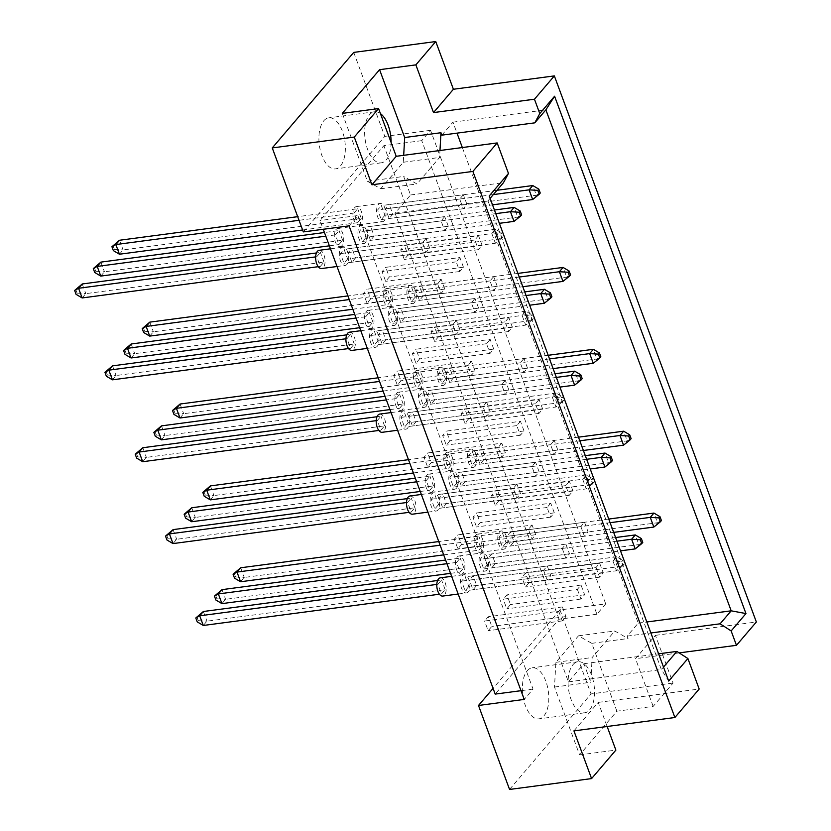 <?xml version="1.0" encoding="UTF-8"?>
<svg xmlns="http://www.w3.org/2000/svg" width="831" height="831" viewBox="0 0 831 831"><rect width="100%" height="100%" fill="white"/><g stroke="black" fill="none" stroke-linecap="round" stroke-linejoin="round"><path stroke-width="0.62" stroke-dasharray="4.16 3.12" d="M527.218 670.762A25.751 12.912 -97.5 0 1 532.193 667.802A25.751 12.912 -97.5 0 1 547.369 686.302A25.751 12.912 -97.5 0 1 543.91 715.896A25.751 12.912 -97.5 0 1 538.945 718.857A25.751 12.912 -97.5 0 1 523.769 700.356A25.751 12.912 -97.5 0 1 527.218 670.762M572.964 664.707A25.751 12.912 -97.5 0 1 577.929 661.746A25.751 12.912 -97.5 0 1 593.116 680.246A25.751 12.912 -97.5 0 1 589.657 709.84A25.751 12.912 -97.5 0 1 584.692 712.801A25.751 12.912 -97.5 0 1 569.505 694.301A25.751 12.912 -97.5 0 1 572.964 664.707M323.778 120.796A25.751 12.912 -97.5 0 1 328.754 117.836A25.751 12.912 -97.5 0 1 343.93 136.336A25.751 12.912 -97.5 0 1 340.481 165.93A25.751 12.912 -97.5 0 1 335.506 168.89A25.751 12.912 -97.5 0 1 320.33 150.39A25.751 12.912 -97.5 0 1 323.778 120.796M391.11 142.485A25.751 12.912 -97.5 0 1 386.218 159.874A25.751 12.912 -97.5 0 1 381.252 162.834A25.751 12.912 -97.5 0 1 366.066 144.334A25.751 12.912 -97.5 0 1 369.525 114.74A25.751 12.912 -97.5 0 1 374.49 111.79A25.751 12.912 -97.5 0 1 380.432 113.618M573.93 730.885L598.227 702.392L607.139 726.481M562.213 548.429L565.797 558.1L569.464 553.789L565.89 544.118L562.213 548.429L488.077 558.235L491.755 553.934L495.328 563.605L491.661 567.905L488.077 558.235M543.567 570.284L547.151 579.955L550.818 575.654L547.245 565.984L543.567 570.284L469.432 580.1L473.109 575.79L476.682 585.46L473.016 589.771L469.432 580.1M580.859 526.563L584.432 536.234L588.109 531.933L584.525 522.263L580.859 526.563L506.723 536.379L510.39 532.079L513.974 541.75L510.307 546.05L506.723 536.379M596.004 567.511L599.577 577.181L603.254 572.871L599.67 563.2L596.004 567.511L521.868 577.316L525.535 573.016L529.118 582.687L525.452 586.987L521.868 577.316M577.358 589.366L580.942 599.037L584.608 594.736L581.035 585.066L577.358 589.366L503.222 599.182L506.9 594.871L510.473 604.542L506.806 608.853L503.222 599.182M558.712 611.221L562.296 620.892L565.963 616.592L562.39 606.921L558.712 611.221L484.577 621.037L488.254 616.737L491.827 626.408L488.161 630.708L484.577 621.037M462.337 147.544L638.25 623.115L627.166 636.11L628.059 638.53L614.763 631.02L592.15 657.518L590.779 682.251L583.923 663.709L568.435 681.867L395.047 213.141L410.535 194.984L403.679 176.452L416.975 183.963L439.589 157.454L439.973 150.504M441.863 135.152L452.947 122.157L457.008 133.147M569.38 481.326L565.714 485.626L569.297 495.297L572.964 490.996L569.38 481.326L495.255 491.131L498.829 500.802L495.162 505.113L491.578 495.442L495.255 491.131M554.235 440.378L550.569 444.678L554.152 454.349L557.819 450.049L554.235 440.378L480.11 450.194L483.684 459.865L480.017 464.165L476.433 454.495L480.11 450.194M539.101 399.441L535.424 403.741L539.007 413.412L542.674 409.112L539.101 399.441L464.965 409.257L468.539 418.928L464.872 423.228L461.288 413.558L464.965 409.257M523.956 358.493L520.279 362.804L523.862 372.475L527.529 368.164L523.956 358.493L449.82 368.31L453.394 377.98L449.727 382.291L446.143 372.61L449.82 368.31M508.811 317.556L505.134 321.857L508.717 331.527L512.384 327.227L508.811 317.556L434.675 327.372L438.249 337.043L434.582 341.344L430.998 331.673L434.675 327.372M493.666 276.619L489.989 280.92L493.572 290.59L497.239 286.29L493.666 276.619L419.53 286.425L423.104 296.106L419.437 300.406L415.853 290.736L419.53 286.425M478.521 235.672L474.844 239.982L478.427 249.653L482.094 245.342L478.521 235.672L404.385 245.488L407.959 255.159L404.292 259.459L400.708 249.788L404.385 245.488M463.376 194.734L459.699 199.035L463.283 208.706L466.949 204.405L463.376 194.734L389.24 204.551L392.814 214.221L389.147 218.522L385.574 208.851L389.24 204.551M532.1 525.036L528.423 529.337L532.006 539.018L535.673 534.707L532.1 525.036L457.964 534.852L461.537 544.523L457.871 548.824L454.287 539.153L457.964 534.852M516.955 484.099L513.278 488.399L516.861 498.07L520.528 493.77L516.955 484.099L442.819 493.915L446.392 503.586L442.726 507.886L439.152 498.216L442.819 493.915M501.81 443.162L498.143 447.462L501.716 457.133L505.383 452.833L501.81 443.162L427.674 452.968L431.247 462.638L427.581 466.949L424.007 457.279L427.674 452.968M486.665 402.214L482.998 406.515L486.571 416.186L490.238 411.885L486.665 402.214L412.529 412.031L416.102 421.701L412.436 426.002L408.862 416.331L412.529 412.031M471.52 361.277L467.853 365.578L471.426 375.248L475.093 370.948L471.52 361.277L397.384 371.093L400.958 380.764L397.291 385.065L393.717 375.394L397.384 371.093M456.375 320.33L452.708 324.641L456.281 334.311L459.948 330L456.375 320.33L382.239 330.146L385.813 339.817L382.146 344.117L378.572 334.446L382.239 330.146M441.23 279.393L437.563 283.693L441.136 293.364L444.803 289.063L441.23 279.393L367.094 289.209L370.668 298.88L367.001 303.18L363.427 293.509L367.094 289.209M426.085 238.455L422.418 242.756L425.991 252.427L429.658 248.126L426.085 238.455L351.949 248.261L355.533 257.932L351.856 262.243L348.282 252.572L351.949 248.261M550.745 503.181L547.068 507.481L550.652 517.152L554.319 512.852L550.745 503.181L476.61 512.997L480.183 522.668L476.516 526.968L472.932 517.298L476.61 512.997M535.6 462.244L531.923 466.544L535.507 476.215L539.174 471.915L535.6 462.244L461.465 472.05L465.038 481.72L461.371 486.031L457.788 476.36L461.465 472.05M520.455 421.296L516.778 425.597L520.362 435.267L524.029 430.967L520.455 421.296L446.32 431.112L449.893 440.783L446.226 445.084L442.643 435.413L446.32 431.112M505.31 380.359L501.633 384.66L505.217 394.33L508.884 390.03L505.31 380.359L431.175 390.175L434.748 399.846L431.081 404.146L427.498 394.476L431.175 390.175M490.165 339.412L486.488 343.722L490.072 353.393L493.739 349.082L490.165 339.412L416.03 349.228L419.603 358.899L415.936 363.199L412.363 353.528L416.03 349.228M475.02 298.474L471.343 302.775L474.927 312.446L478.594 308.145L475.02 298.474L400.885 308.291L404.458 317.961L400.791 322.262L397.218 312.591L400.885 308.291M459.875 257.537L456.209 261.838L459.782 271.508L463.449 267.208L459.875 257.537L385.74 267.343L389.313 277.014L385.646 281.325L382.073 271.654L385.74 267.343M444.73 216.59L441.064 220.901L444.637 230.571L448.304 226.261L444.73 216.59L370.595 226.406L374.168 236.077L370.501 240.377L366.928 230.706L370.595 226.406M616.882 711.191L591.786 643.329L578.48 635.819L555.877 662.328L554.495 687.05L579.602 754.912L616.882 711.191L653.166 706.392L673.058 683.072L655.41 635.351L635.518 658.682L679.166 652.896M653.166 706.392L635.518 658.682M655.41 635.351L756.355 621.993M598.227 702.392L699.183 689.034M353.736 52.405L384.795 136.388L303.325 231.911M579.602 754.912L615.875 750.102M509.559 789.45L591.038 693.927L673.058 683.072M605.716 603.888L596.907 614.223L421.733 140.657L430.541 130.332L605.716 603.888L559.969 609.944L493.074 688.38M559.969 609.944L591.038 693.927M430.541 130.332L384.795 136.388M421.733 140.657L383.87 145.664L320.018 220.537L323.249 229.273M349.062 225.855L357.87 215.53L320.018 220.537M596.907 614.223L559.055 619.23L495.193 694.103M357.87 215.53L533.045 689.086L524.236 699.422M533.045 689.086L521.006 690.686M559.055 619.23L383.87 145.664M638.25 623.115L646.83 621.983M452.947 122.157L545.874 109.848M627.166 636.11L650.891 632.973M591.786 643.329L628.059 638.53M583.923 663.709L658.609 653.82M554.495 687.05L590.779 682.251M568.435 681.867L661.372 669.568L663.502 667.064M395.047 213.141L487.984 200.842L661.372 669.568L668.685 681.067M410.535 194.984L503.472 182.685M490.113 198.339L487.984 200.842L489.241 195.96M342.299 113.39L367.395 181.251L403.679 176.452M367.395 181.251L380.702 188.762L403.305 162.253L403.689 155.314M403.305 162.253L439.589 157.454M380.702 188.762L416.975 183.963M555.877 662.328L592.15 657.518M578.48 635.819L614.763 631.02M562.39 606.921L488.254 616.737M562.296 620.892L488.161 630.708M565.963 616.592L491.827 626.408M581.035 585.066L506.9 594.871M580.942 599.037L506.806 608.853M584.608 594.736L510.473 604.542M599.67 563.2L525.535 573.016M599.577 577.181L525.452 586.987M603.254 572.871L529.118 582.687M584.525 522.263L510.39 532.079M588.109 531.933L513.974 541.75M584.432 536.234L510.307 546.05M572.964 490.996L498.829 500.802M569.297 495.297L495.162 505.113M565.714 485.626L491.578 495.442M557.819 450.049L483.684 459.865M554.152 454.349L480.017 464.165M550.569 444.678L476.433 454.495M542.674 409.112L468.539 418.928M539.007 413.412L464.872 423.228M535.424 403.741L461.288 413.558M527.529 368.164L453.394 377.98M523.862 372.475L449.727 382.291M520.279 362.804L446.143 372.61M512.384 327.227L438.249 337.043M508.717 331.527L434.582 341.344M505.134 321.857L430.998 331.673M497.239 286.29L423.104 296.106M493.572 290.59L419.437 300.406M489.989 280.92L415.853 290.736M482.094 245.342L407.959 255.159M478.427 249.653L404.292 259.459M474.844 239.982L400.708 249.788M466.949 204.405L392.814 214.221M463.283 208.706L389.147 218.522M459.699 199.035L385.574 208.851M547.245 565.984L473.109 575.79M550.818 575.654L476.682 585.46M547.151 579.955L473.016 589.771M535.673 534.707L461.537 544.523M532.006 539.018L457.871 548.824M528.423 529.337L454.287 539.153M520.528 493.77L446.392 503.586M516.861 498.07L442.726 507.886M513.278 488.399L439.152 498.216M505.383 452.833L431.247 462.638M501.716 457.133L427.581 466.949M498.143 447.462L424.007 457.279M490.238 411.885L416.102 421.701M486.571 416.186L412.436 426.002M482.998 406.515L408.862 416.331M475.093 370.948L400.958 380.764M471.426 375.248L397.291 385.065M467.853 365.578L393.717 375.394M459.948 330L385.813 339.817M456.281 334.311L382.146 344.117M452.708 324.641L378.572 334.446M444.803 289.063L370.668 298.88M441.136 293.364L367.001 303.18M437.563 283.693L363.427 293.509M429.658 248.126L355.533 257.932M425.991 252.427L351.856 262.243M422.418 242.756L348.282 252.572M565.89 544.118L491.755 553.934M569.464 553.789L495.328 563.605M565.797 558.1L491.661 567.905M554.319 512.852L480.183 522.668M550.652 517.152L476.516 526.968M547.068 507.481L472.932 517.298M539.174 471.915L465.038 481.72M535.507 476.215L461.371 486.031M531.923 466.544L457.788 476.36M524.029 430.967L449.893 440.783M520.362 435.267L446.226 445.084M516.778 425.597L442.643 435.413M508.884 390.03L434.748 399.846M505.217 394.33L431.081 404.146M501.633 384.66L427.498 394.476M493.739 349.082L419.603 358.899M490.072 353.393L415.936 363.199M486.488 343.722L412.363 353.528M478.594 308.145L404.458 317.961M474.927 312.446L400.791 322.262M471.343 302.775L397.218 312.591M463.449 267.208L389.313 277.014M459.782 271.508L385.646 281.325M456.209 261.838L382.073 271.654M448.304 226.261L374.168 236.077M444.637 230.571L370.501 240.377M441.064 220.901L366.928 230.706M440.305 577.846A9.193 4.612 -97.5 0 1 445.728 584.442A9.193 4.612 -97.5 0 1 444.492 595.017A9.193 4.612 -97.5 0 1 442.726 596.076M468.154 591.88A9.193 4.612 -97.5 0 1 466.378 592.939A9.193 4.612 -97.5 0 1 460.956 586.333A9.193 4.612 -97.5 0 1 462.192 575.769A9.193 4.612 -97.5 0 1 463.968 574.709A9.193 4.612 -97.5 0 1 469.39 581.316A9.193 4.612 -97.5 0 1 468.154 591.88M203.294 625.473L206.961 621.173L445.136 589.636L441.469 593.947L437.885 584.276L436.805 584.422M437.885 584.276L441.562 579.965L437.594 580.495M196.822 616.789L198.256 620.653L197.227 621.858M439.412 594.217L441.469 593.947M445.136 589.636L441.562 579.965M198.256 620.653L206.961 621.173L203.387 611.502M468.798 586.509L465.131 590.81L461.548 581.139L465.225 576.839L468.798 586.509L620.217 566.462L616.55 570.762L612.977 561.091L621.681 561.611L623.105 565.485L624.133 564.28L622.71 560.406L621.681 561.611M461.548 581.139L612.977 561.091L616.644 556.791L622.71 560.406M623.105 565.485L616.55 570.762L465.131 590.81M624.133 564.28L620.217 566.462L616.644 556.791L465.225 576.839M463.137 573.161A9.193 4.612 -97.5 0 1 461.361 574.211A9.193 4.612 -97.5 0 1 455.939 567.604A9.193 4.612 -97.5 0 1 457.175 557.04A9.193 4.612 -97.5 0 1 458.951 555.981A9.193 4.612 -97.5 0 1 464.373 562.587A9.193 4.612 -97.5 0 1 463.137 573.161M486.8 570.024A9.193 4.612 -97.5 0 1 485.024 571.084A9.193 4.612 -97.5 0 1 479.601 564.478A9.193 4.612 -97.5 0 1 480.837 553.903A9.193 4.612 -97.5 0 1 482.614 552.854A9.193 4.612 -97.5 0 1 488.036 559.46A9.193 4.612 -97.5 0 1 486.8 570.024M221.929 603.618L225.606 599.317L463.781 567.781L460.114 572.081L456.531 562.41L446.943 563.688M456.531 562.41L460.208 558.11L445.603 560.042M215.468 594.923L216.901 598.798L215.873 600.003M450.527 573.359L460.114 572.081M463.781 567.781L460.208 558.11M216.901 598.798L225.606 599.317L222.022 589.646M487.444 564.654L483.767 568.955L480.193 559.284L483.86 554.983L487.444 564.654L638.862 544.606L635.196 548.907M642.779 542.414L638.862 544.606L635.289 534.935M483.767 568.955L620.518 550.849M616.934 541.178L480.193 559.284M615.594 537.543L483.86 554.983M481.783 551.296A9.193 4.612 -97.5 0 1 480.006 552.355A9.193 4.612 -97.5 0 1 474.584 545.749A9.193 4.612 -97.5 0 1 475.82 535.185A9.193 4.612 -97.5 0 1 477.596 534.125A9.193 4.612 -97.5 0 1 483.019 540.732A9.193 4.612 -97.5 0 1 481.783 551.296M505.445 548.169A9.193 4.612 -97.5 0 1 503.669 549.218A9.193 4.612 -97.5 0 1 498.247 542.622A9.193 4.612 -97.5 0 1 499.483 532.048A9.193 4.612 -97.5 0 1 501.259 530.988A9.193 4.612 -97.5 0 1 506.681 537.595A9.193 4.612 -97.5 0 1 505.445 548.169M240.575 581.752L244.252 577.452L482.427 545.925L478.76 550.226L475.176 540.555L440.108 545.198M475.176 540.555L478.843 536.255L438.768 541.563M234.113 573.068L235.547 576.932L234.519 578.137M443.692 554.869L478.76 550.226M482.427 545.925L478.843 536.255M235.547 576.932L244.252 577.452L240.668 567.781M506.089 542.788L502.412 547.099L498.839 537.418L502.506 533.118L506.089 542.788L657.508 522.741L653.841 527.051M661.424 520.559L657.508 522.741L653.935 513.07M502.412 547.099L613.673 532.37M610.099 522.699L498.839 537.418M608.749 519.053L502.506 533.118M410.015 495.962A9.193 4.612 -97.5 0 1 415.438 502.568A9.193 4.612 -97.5 0 1 414.202 513.132A9.193 4.612 -97.5 0 1 412.436 514.192M437.864 510.005A9.193 4.612 -97.5 0 1 436.088 511.055A9.193 4.612 -97.5 0 1 430.666 504.448A9.193 4.612 -97.5 0 1 431.902 493.884A9.193 4.612 -97.5 0 1 433.678 492.825A9.193 4.612 -97.5 0 1 439.1 499.431A9.193 4.612 -97.5 0 1 437.864 510.005M173.004 543.588L176.671 539.288L414.846 507.762L411.179 512.062L407.606 502.391L406.515 502.537M407.606 502.391L411.272 498.091L407.304 498.61M166.532 534.904L167.966 538.768L166.938 539.973M409.122 512.332L411.179 512.062M414.846 507.762L411.272 498.091M167.966 538.768L176.671 539.288L173.097 529.617M438.508 504.625L434.842 508.925L431.258 499.254L434.935 494.954L438.508 504.625L589.937 484.577L586.26 488.888L582.687 479.217L591.392 479.726L592.825 483.6L593.843 482.396L592.42 478.521L591.392 479.726M431.258 499.254L582.687 479.217L586.354 474.906L592.42 478.521M592.825 483.6L586.26 488.888L434.842 508.925M593.843 482.396L589.937 484.577L586.354 474.906L434.935 494.954M379.725 414.077A9.193 4.612 -97.5 0 1 385.148 420.683A9.193 4.612 -97.5 0 1 383.912 431.247A9.193 4.612 -97.5 0 1 382.146 432.307M407.574 428.121A9.193 4.612 -97.5 0 1 405.798 429.18A9.193 4.612 -97.5 0 1 400.376 422.574A9.193 4.612 -97.5 0 1 401.612 411.999A9.193 4.612 -97.5 0 1 403.388 410.94A9.193 4.612 -97.5 0 1 408.81 417.546A9.193 4.612 -97.5 0 1 407.574 428.121M142.714 461.714L146.381 457.403L384.556 425.877L380.889 430.178L377.316 420.507L376.225 420.652M377.316 420.507L380.982 416.206L377.014 416.736M136.242 453.02L137.676 456.894L136.648 458.099M378.832 430.448L380.889 430.178M384.556 425.877L380.982 416.206M137.676 456.894L146.381 457.403L142.807 447.732M408.218 422.74L404.552 427.051L400.968 417.38L404.645 413.069L408.218 422.74L559.647 402.703L555.97 407.003L552.397 397.332L561.102 397.852L562.535 401.716L563.563 400.511L562.13 396.647L561.102 397.852M400.968 417.38L552.397 397.332L556.064 393.032L562.13 396.647M562.535 401.716L555.97 407.003L404.552 427.051M563.563 400.511L559.647 402.703L556.064 393.032L404.645 413.069M349.435 332.192A9.193 4.612 -97.5 0 1 354.858 338.799A9.193 4.612 -97.5 0 1 353.632 349.373A9.193 4.612 -97.5 0 1 351.856 350.422M377.284 346.236A9.193 4.612 -97.5 0 1 375.508 347.296A9.193 4.612 -97.5 0 1 370.096 340.689A9.193 4.612 -97.5 0 1 371.322 330.115A9.193 4.612 -97.5 0 1 373.098 329.066A9.193 4.612 -97.5 0 1 378.521 335.672A9.193 4.612 -97.5 0 1 377.284 346.236M112.424 379.829L116.091 375.529L354.266 343.992L350.599 348.303L347.026 338.622L345.935 338.768M347.026 338.622L350.692 334.322L346.724 334.851M105.963 371.135L107.386 375.01L106.358 376.214M348.542 348.573L350.599 348.303M354.266 343.992L350.692 334.322M107.386 375.01L116.091 375.529L112.517 365.858M377.928 340.866L374.262 345.166L370.678 335.495L374.355 331.195L377.928 340.866L529.357 320.818L525.68 325.118L522.107 315.448L530.812 315.967L532.245 319.831L533.273 318.626L531.84 314.762L530.812 315.967M370.678 335.495L522.107 315.448L525.774 311.147L531.84 314.762M532.245 319.831L525.68 325.118L374.262 345.166M533.273 318.626L529.357 320.818L525.774 311.147L374.355 331.195M319.146 250.318A9.193 4.612 -97.5 0 1 324.568 256.914A9.193 4.612 -97.5 0 1 323.342 267.489A9.193 4.612 -97.5 0 1 321.566 268.548M346.994 264.351A9.193 4.612 -97.5 0 1 345.229 265.411A9.193 4.612 -97.5 0 1 339.806 258.805A9.193 4.612 -97.5 0 1 341.032 248.24A9.193 4.612 -97.5 0 1 342.808 247.181A9.193 4.612 -97.5 0 1 348.231 253.787A9.193 4.612 -97.5 0 1 346.994 264.351M82.134 297.945L85.801 293.644L323.986 262.118L320.309 266.419L316.736 256.748L315.645 256.893M316.736 256.748L320.402 252.437L316.434 252.967M75.673 289.261L77.096 293.125L76.068 294.33M318.252 266.689L320.309 266.419M323.986 262.118L320.402 252.437M77.096 293.125L85.801 293.644L82.227 283.973M347.638 258.981L343.972 263.282L340.398 253.611L344.065 249.31L347.638 258.981L499.067 238.933L495.39 243.234L491.817 233.563L500.522 234.082L501.955 237.957L502.984 236.752L501.55 232.877L500.522 234.082M340.398 253.611L491.817 233.563L495.484 229.263L501.55 232.877M501.955 237.957L495.39 243.234L343.972 263.282M502.984 236.752L499.067 238.933L495.484 229.263L344.065 249.31M432.847 491.277A9.193 4.612 -97.5 0 1 431.071 492.336A9.193 4.612 -97.5 0 1 425.649 485.73A9.193 4.612 -97.5 0 1 426.885 475.155A9.193 4.612 -97.5 0 1 428.661 474.096A9.193 4.612 -97.5 0 1 434.083 480.702A9.193 4.612 -97.5 0 1 432.847 491.277M456.51 488.14A9.193 4.612 -97.5 0 1 454.734 489.199A9.193 4.612 -97.5 0 1 449.311 482.593A9.193 4.612 -97.5 0 1 450.547 472.029A9.193 4.612 -97.5 0 1 452.324 470.969A9.193 4.612 -97.5 0 1 457.746 477.576A9.193 4.612 -97.5 0 1 456.51 488.14M191.649 521.733L195.316 517.433L433.491 485.896L429.824 490.207L426.241 480.536L416.663 481.803M426.241 480.536L429.918 476.225L415.313 478.157M185.178 513.049L186.611 516.913L185.583 518.118M420.237 491.474L429.824 490.207M433.491 485.896L429.918 476.225M186.611 516.913L195.316 517.433L191.732 507.762M457.154 482.769L453.487 487.07L449.903 477.399L453.57 473.099L457.154 482.769L608.572 462.722L604.906 467.022M612.489 460.53L608.572 462.722L604.999 453.051M453.487 487.07L590.228 468.964M586.644 459.294L449.903 477.399M585.304 455.658L453.57 473.099M402.557 409.392A9.193 4.612 -97.5 0 1 400.791 410.452A9.193 4.612 -97.5 0 1 395.369 403.845A9.193 4.612 -97.5 0 1 396.595 393.271A9.193 4.612 -97.5 0 1 398.371 392.222A9.193 4.612 -97.5 0 1 403.793 398.828A9.193 4.612 -97.5 0 1 402.557 409.392M426.22 406.266A9.193 4.612 -97.5 0 1 424.444 407.315A9.193 4.612 -97.5 0 1 419.021 400.708A9.193 4.612 -97.5 0 1 420.257 390.144A9.193 4.612 -97.5 0 1 422.034 389.085A9.193 4.612 -97.5 0 1 427.456 395.691A9.193 4.612 -97.5 0 1 426.22 406.266M161.359 439.848L165.026 435.548L403.201 404.022L399.534 408.322L395.951 398.651L386.373 399.919M395.951 398.651L399.628 394.351L385.023 396.283M154.888 431.164L156.321 435.029L155.293 436.233M389.947 409.59L399.534 408.322M403.201 404.022L399.628 394.351M156.321 435.029L165.026 435.548L161.453 425.877M426.864 400.885L423.197 405.185L419.613 395.514L423.291 391.214L426.864 400.885L578.283 380.837L574.616 385.148M582.199 378.656L578.283 380.837L574.709 371.166M423.197 405.185L559.938 387.09M556.355 377.419L419.613 395.514M555.015 373.773L423.291 391.214M372.267 327.507A9.193 4.612 -97.5 0 1 370.501 328.567A9.193 4.612 -97.5 0 1 365.079 321.961A9.193 4.612 -97.5 0 1 366.305 311.396A9.193 4.612 -97.5 0 1 368.081 310.337A9.193 4.612 -97.5 0 1 373.503 316.943A9.193 4.612 -97.5 0 1 372.267 327.507M395.93 324.381A9.193 4.612 -97.5 0 1 394.154 325.44A9.193 4.612 -97.5 0 1 388.731 318.834A9.193 4.612 -97.5 0 1 389.968 308.259A9.193 4.612 -97.5 0 1 391.744 307.2A9.193 4.612 -97.5 0 1 397.166 313.806A9.193 4.612 -97.5 0 1 395.93 324.381M131.069 357.974L134.736 353.663L372.911 322.137L369.244 326.438L365.671 316.767L356.084 318.034M365.671 316.767L369.338 312.466L354.733 314.398M124.598 349.28L126.032 353.154L125.003 354.359M359.657 327.705L369.244 326.438M372.911 322.137L369.338 312.466M126.032 353.154L134.736 353.663L131.163 343.992M396.574 319L392.907 323.311L389.324 313.64L393.001 309.329L396.574 319L548.003 298.963L544.326 303.263M551.909 296.771L548.003 298.963L544.419 289.292M392.907 323.311L529.648 305.206M526.065 295.535L389.324 313.64M524.725 291.899L393.001 309.329M341.988 245.633A9.193 4.612 -97.5 0 1 340.211 246.682A9.193 4.612 -97.5 0 1 334.789 240.076A9.193 4.612 -97.5 0 1 336.025 229.512A9.193 4.612 -97.5 0 1 337.791 228.452A9.193 4.612 -97.5 0 1 343.213 235.059A9.193 4.612 -97.5 0 1 341.988 245.633M365.64 242.496A9.193 4.612 -97.5 0 1 363.864 243.556A9.193 4.612 -97.5 0 1 358.441 236.949A9.193 4.612 -97.5 0 1 359.678 226.375A9.193 4.612 -97.5 0 1 361.454 225.326A9.193 4.612 -97.5 0 1 366.876 231.932A9.193 4.612 -97.5 0 1 365.64 242.496M100.78 276.089L104.446 271.789L342.621 240.252L338.955 244.553L335.381 234.882L325.794 236.16M335.381 234.882L339.048 230.582L324.443 232.514M94.308 267.395L95.742 271.27L94.713 272.475M329.367 245.831L338.955 244.553M342.621 240.252L339.048 230.582M95.742 271.27L104.446 271.789L100.873 262.118M366.284 237.126L362.617 241.426L359.034 231.756L362.711 227.455L366.284 237.126L517.713 217.078L514.036 221.378M521.629 214.886L517.713 217.078L514.129 207.407M362.617 241.426L499.358 223.321M495.775 213.65L359.034 231.756M494.435 210.014L362.711 227.455M451.493 469.422A9.193 4.612 -97.5 0 1 449.716 470.471A9.193 4.612 -97.5 0 1 444.294 463.864A9.193 4.612 -97.5 0 1 445.53 453.3A9.193 4.612 -97.5 0 1 447.307 452.241A9.193 4.612 -97.5 0 1 452.729 458.847A9.193 4.612 -97.5 0 1 451.493 469.422M475.155 466.284A9.193 4.612 -97.5 0 1 473.379 467.344A9.193 4.612 -97.5 0 1 467.957 460.738A9.193 4.612 -97.5 0 1 469.193 450.163A9.193 4.612 -97.5 0 1 470.969 449.114A9.193 4.612 -97.5 0 1 476.392 455.71A9.193 4.612 -97.5 0 1 475.155 466.284M210.285 499.878L213.962 495.567L452.137 464.041L448.47 468.341L444.886 458.67L409.818 463.314M444.886 458.67L448.563 454.37L408.478 459.678M203.824 491.183L205.257 495.058L204.229 496.263M413.402 472.984L448.47 468.341M452.137 464.041L448.563 454.37M205.257 495.058L213.962 495.567L210.378 485.896M475.799 460.914L472.122 465.215L468.549 455.544L472.216 451.233L475.799 460.914L627.218 440.866L623.551 445.167M631.134 438.675L627.218 440.866L623.645 431.196M472.122 465.215L583.383 450.485M579.809 440.814L468.549 455.544M578.459 437.168L472.216 451.233M421.203 387.537A9.193 4.612 -97.5 0 1 419.426 388.586A9.193 4.612 -97.5 0 1 414.004 381.99A9.193 4.612 -97.5 0 1 415.24 371.415A9.193 4.612 -97.5 0 1 417.017 370.356A9.193 4.612 -97.5 0 1 422.439 376.962A9.193 4.612 -97.5 0 1 421.203 387.537M444.865 384.4A9.193 4.612 -97.5 0 1 443.089 385.459A9.193 4.612 -97.5 0 1 437.667 378.853A9.193 4.612 -97.5 0 1 438.903 368.289A9.193 4.612 -97.5 0 1 440.679 367.229A9.193 4.612 -97.5 0 1 446.102 373.836A9.193 4.612 -97.5 0 1 444.865 384.4M179.995 417.993L183.672 413.693L421.847 382.156L418.18 386.467L414.596 376.796L379.528 381.429M414.596 376.796L418.273 372.485L378.188 377.793M173.534 409.309L174.967 413.173L173.939 414.378M383.112 391.1L418.18 386.467M421.847 382.156L418.273 372.485M174.967 413.173L183.672 413.693L180.088 404.022M445.509 379.029L441.832 383.33L438.259 373.659L441.926 369.359L445.509 379.029L596.928 358.982L593.261 363.282M600.844 356.79L596.928 358.982L593.355 349.311M441.832 383.33L553.093 368.6M549.52 358.93L438.259 373.659M548.169 355.294L441.926 369.359M390.913 305.652A9.193 4.612 -97.5 0 1 389.137 306.712A9.193 4.612 -97.5 0 1 383.714 300.105A9.193 4.612 -97.5 0 1 384.95 289.531A9.193 4.612 -97.5 0 1 386.727 288.482A9.193 4.612 -97.5 0 1 392.149 295.078A9.193 4.612 -97.5 0 1 390.913 305.652M414.576 302.515A9.193 4.612 -97.5 0 1 412.799 303.575A9.193 4.612 -97.5 0 1 407.377 296.968A9.193 4.612 -97.5 0 1 408.613 286.404A9.193 4.612 -97.5 0 1 410.389 285.345A9.193 4.612 -97.5 0 1 415.812 291.951A9.193 4.612 -97.5 0 1 414.576 302.515M149.715 336.108L153.382 331.808L391.557 300.282L387.89 304.582L384.306 294.912L349.238 299.555M384.306 294.912L387.984 290.611L347.898 295.909M143.244 327.424L144.677 331.289L143.649 332.493M352.822 309.225L387.89 304.582M391.557 300.282L387.984 290.611M144.677 331.289L153.382 331.808L149.798 322.137M415.22 297.145L411.553 301.445L407.969 291.774L411.636 287.474L415.22 297.145L566.638 277.097L562.971 281.397M570.554 274.916L566.638 277.097L563.065 267.426M411.553 301.445L522.813 286.716M519.23 277.045L407.969 291.774M517.89 273.409L411.636 287.474M360.623 223.768A9.193 4.612 -97.5 0 1 358.857 224.827A9.193 4.612 -97.5 0 1 353.435 218.221A9.193 4.612 -97.5 0 1 354.66 207.657A9.193 4.612 -97.5 0 1 356.437 206.597A9.193 4.612 -97.5 0 1 361.859 213.203A9.193 4.612 -97.5 0 1 360.623 223.768M384.286 220.641A9.193 4.612 -97.5 0 1 382.509 221.69A9.193 4.612 -97.5 0 1 377.087 215.094A9.193 4.612 -97.5 0 1 378.323 204.519A9.193 4.612 -97.5 0 1 380.099 203.46A9.193 4.612 -97.5 0 1 385.522 210.066A9.193 4.612 -97.5 0 1 384.286 220.641M119.425 254.224L123.092 249.923L361.267 218.397L357.6 222.698L354.027 213.027L299.025 220.308M354.027 213.027L357.694 208.726L297.685 216.673M112.954 245.54L114.387 249.404L113.359 250.609M302.609 229.979L357.6 222.698M361.267 218.397L357.694 208.726M114.387 249.404L123.092 249.923L119.519 240.252M384.93 215.26L381.263 219.571L377.679 209.89L381.356 205.589L384.93 215.26L536.359 195.212L532.681 199.523M540.264 193.031L536.359 195.212L532.775 185.542M381.263 219.571L492.523 204.841M493.313 194.589L377.679 209.89M496.99 190.289L381.356 205.589M577.929 661.746L532.193 667.802M374.49 111.79L328.754 117.836M381.252 162.834L335.506 168.89M584.692 712.801L538.945 718.857M458.172 594.03L466.378 592.939M451.628 576.34L463.968 574.709M461.361 574.211L485.024 571.084M458.951 555.981L482.614 552.854M480.006 552.355L503.669 549.218M477.596 534.125L501.259 530.988M427.882 512.145L436.088 511.055M421.338 494.455L433.678 492.825M397.592 430.261L405.798 429.18M391.048 412.581L403.388 410.94M367.302 348.386L375.508 347.296M360.768 330.696L373.098 329.066M337.012 266.502L345.229 265.411M330.478 248.812L342.808 247.181M431.071 492.336L454.734 489.199M428.661 474.096L452.324 470.969M400.791 410.452L424.444 407.315M398.371 392.222L422.034 389.085M370.501 328.567L394.154 325.44M368.081 310.337L391.744 307.2M340.211 246.682L363.864 243.556M337.791 228.452L361.454 225.326M449.716 470.471L473.379 467.344M447.307 452.241L470.969 449.114M419.426 388.586L443.089 385.459M417.017 370.356L440.679 367.229M389.137 306.712L412.799 303.575M386.727 288.482L410.389 285.345M358.857 224.827L382.509 221.69M356.437 206.597L380.099 203.46"/><path stroke-width="1.25" d="M380.432 113.618A25.751 12.912 -97.5 0 1 391.11 142.485M658.609 653.82L676.86 651.411L687.902 658.536L699.183 689.034L674.886 717.517L573.93 730.885L591.579 778.595L615.875 750.102L607.139 726.481M457.008 133.147L462.337 147.544M439.973 150.504L440.96 132.731L441.863 135.152L534.79 122.843L539.776 113.598L554.589 96.23L745.958 613.569L731.145 630.937L736.463 645.313L756.355 621.993L554.35 75.901L534.458 99.221L539.776 113.598M435.756 41.55L415.864 64.87L433.512 112.58L453.404 89.26L435.756 41.55L353.736 52.405L272.256 147.928L303.325 231.911L349.062 225.855L524.236 699.422L478.5 705.477L509.559 789.45L591.579 778.595M687.902 658.536L668.685 681.067L489.241 195.96L508.458 173.43L497.177 142.932L472.881 171.425L674.886 717.517M403.689 155.314L404.687 137.531L379.58 69.679L342.299 113.39L378.572 108.591L354.276 137.073L371.924 184.783L396.221 156.301L497.177 142.932M371.924 184.783L472.881 171.425M433.512 112.58L534.458 99.221M453.404 89.26L554.35 75.901M679.166 652.896L736.463 645.313M379.58 69.679L415.864 64.87M354.276 137.073L272.256 147.928M493.074 688.38L478.5 705.477M378.572 108.591L396.221 156.301M521.006 690.686L495.193 694.103L323.249 229.273M646.83 621.983L731.187 610.816L545.874 109.848L534.79 122.843M650.891 632.973L720.103 623.811L731.187 610.816L745.958 613.569M731.145 630.937L720.103 623.811M663.502 667.064L676.86 651.411M508.458 173.43L503.472 182.685L490.113 198.339M404.687 137.531L440.96 132.731M554.589 96.23L545.874 109.848M458.172 594.03L442.726 596.076A9.193 4.612 -97.5 0 1 437.303 589.47A9.193 4.612 -97.5 0 1 438.529 578.895A9.193 4.612 -97.5 0 1 440.305 577.846L451.628 576.34M436.805 584.422L199.71 615.802L203.294 625.473L439.412 594.217M437.594 580.495L203.387 611.502L199.71 615.802L195.794 617.994L203.387 611.502M203.294 625.473L197.227 621.858L195.794 617.994M446.943 563.688L218.356 593.947L221.929 603.618L450.527 573.359M445.603 560.042L222.022 589.646L218.356 593.947L214.44 596.128L222.022 589.646M221.929 603.618L215.873 600.003L214.44 596.128M641.75 543.619L642.779 542.414L641.345 538.55L640.327 539.755L641.75 543.619L635.196 548.907L631.622 539.236L640.327 539.755M616.934 541.178L631.622 539.236L635.289 534.935L641.345 538.55M620.518 550.849L635.196 548.907M635.289 534.935L615.594 537.543M440.108 545.198L237.001 572.081L240.575 581.752L443.692 554.869M438.768 541.563L240.668 567.781L237.001 572.081L233.085 574.273L240.668 567.781M240.575 581.752L234.519 578.137L233.085 574.273M660.396 521.764L661.424 520.559L659.991 516.685L658.962 517.89L660.396 521.764L653.841 527.051L650.258 517.381L658.962 517.89M610.099 522.699L650.258 517.381L653.935 513.07L659.991 516.685M613.673 532.37L653.841 527.051M653.935 513.07L608.749 519.053M427.882 512.145L412.436 514.192A9.193 4.612 -97.5 0 1 407.013 507.585A9.193 4.612 -97.5 0 1 408.239 497.011A9.193 4.612 -97.5 0 1 410.015 495.962L421.338 494.455M406.515 502.537L169.42 533.918L173.004 543.588L409.122 512.332M407.304 498.61L173.097 529.617L169.42 533.918L165.504 536.109L173.097 529.617M173.004 543.588L166.938 539.973L165.504 536.109M397.592 430.261L382.146 432.307A9.193 4.612 -97.5 0 1 376.723 425.701A9.193 4.612 -97.5 0 1 377.949 415.136A9.193 4.612 -97.5 0 1 379.725 414.077L391.048 412.581M376.225 420.652L139.13 452.043L142.714 461.714L378.832 430.448M377.014 416.736L142.807 447.732L139.13 452.043L135.214 454.225L142.807 447.732M142.714 461.714L136.648 458.099L135.214 454.225M367.302 348.386L351.856 350.422A9.193 4.612 -97.5 0 1 346.434 343.826A9.193 4.612 -97.5 0 1 347.67 333.252A9.193 4.612 -97.5 0 1 349.435 332.192L360.768 330.696M345.935 338.768L108.84 370.159L112.424 379.829L348.542 348.573M346.724 334.851L112.517 365.858L108.84 370.159L104.935 372.34L112.517 365.858M112.424 379.829L106.358 376.214L104.935 372.34M337.012 266.502L321.566 268.548A9.193 4.612 -97.5 0 1 316.144 261.942A9.193 4.612 -97.5 0 1 317.38 251.367A9.193 4.612 -97.5 0 1 319.146 250.318L330.478 248.812M315.645 256.893L78.561 288.274L82.134 297.945L318.252 266.689M316.434 252.967L82.227 283.973L78.561 288.274L74.645 290.466L82.227 283.973M82.134 297.945L76.068 294.33L74.645 290.466M416.663 481.803L188.066 512.062L191.649 521.733L420.237 491.474M415.313 478.157L191.732 507.762L188.066 512.062L184.15 514.254L191.732 507.762M191.649 521.733L185.583 518.118L184.15 514.254M611.46 461.735L612.489 460.53L611.065 456.666L610.037 457.871L611.46 461.735L604.906 467.022L601.332 457.351L610.037 457.871M586.644 459.294L601.332 457.351L604.999 453.051L611.065 456.666M590.228 468.964L604.906 467.022M604.999 453.051L585.304 455.658M386.373 399.919L157.776 430.178L161.359 439.848L389.947 409.59M385.023 396.283L161.453 425.877L157.776 430.178L153.86 432.369L161.453 425.877M161.359 439.848L155.293 436.233L153.86 432.369M581.17 379.86L582.199 378.656L580.776 374.781L579.747 375.986L581.17 379.86L574.616 385.148L571.042 375.477L579.747 375.986M556.355 377.419L571.042 375.477L574.709 371.166L580.776 374.781M559.938 387.09L574.616 385.148M574.709 371.166L555.015 373.773M356.084 318.034L127.486 348.303L131.069 357.974L359.657 327.705M354.733 314.398L131.163 343.992L127.486 348.303L123.57 350.485L131.163 343.992M131.069 357.974L125.003 354.359L123.57 350.485M550.891 297.976L551.909 296.771L550.486 292.907L549.457 294.112L550.891 297.976L544.326 303.263L540.752 293.592L549.457 294.112M526.065 295.535L540.752 293.592L544.419 289.292L550.486 292.907M529.648 305.206L544.326 303.263M544.419 289.292L524.725 291.899M325.794 236.16L97.196 266.419L100.78 276.089L329.367 245.831M324.443 232.514L100.873 262.118L97.196 266.419L93.29 268.6L100.873 262.118M100.78 276.089L94.713 272.475L93.29 268.6M520.601 216.091L521.629 214.886L520.196 211.022L519.167 212.227L520.601 216.091L514.036 221.378L510.463 211.708L519.167 212.227M495.775 213.65L510.463 211.708L514.129 207.407L520.196 211.022M499.358 223.321L514.036 221.378M514.129 207.407L494.435 210.014M409.818 463.314L206.711 490.207L210.285 499.878L413.402 472.984M408.478 459.678L210.378 485.896L206.711 490.207L202.795 492.388L210.378 485.896M210.285 499.878L204.229 496.263L202.795 492.388M630.106 439.879L631.134 438.675L629.701 434.81L628.672 436.015L630.106 439.879L623.551 445.167L619.978 435.496L628.672 436.015M579.809 440.814L619.978 435.496L623.645 431.196L629.701 434.81M583.383 450.485L623.551 445.167M623.645 431.196L578.459 437.168M379.528 381.429L176.421 408.322L179.995 417.993L383.112 391.1M378.188 377.793L180.088 404.022L176.421 408.322L172.505 410.514L180.088 404.022M179.995 417.993L173.939 414.378L172.505 410.514M599.816 357.995L600.844 356.79L599.411 352.926L598.393 354.131L599.816 357.995L593.261 363.282L589.688 353.611L598.393 354.131M549.52 358.93L589.688 353.611L593.355 349.311L599.411 352.926M553.093 368.6L593.261 363.282M593.355 349.311L548.169 355.294M349.238 299.555L146.131 326.438L149.715 336.108L352.822 309.225M347.898 295.909L149.798 322.137L146.131 326.438L142.215 328.629L149.798 322.137M149.715 336.108L143.649 332.493L142.215 328.629M569.526 276.121L570.554 274.916L569.131 271.041L568.103 272.246L569.526 276.121L562.971 281.397L559.398 271.727L568.103 272.246M519.23 277.045L559.398 271.727L563.065 267.426L569.131 271.041M522.813 286.716L562.971 281.397M563.065 267.426L517.89 273.409M299.025 220.308L115.841 244.553L119.425 254.224L302.609 229.979M297.685 216.673L119.519 240.252L115.841 244.553L111.925 246.745L119.519 240.252M119.425 254.224L113.359 250.609L111.925 246.745M539.236 194.236L540.264 193.031L538.841 189.156L537.813 190.361L539.236 194.236L532.681 199.523L529.108 189.852L537.813 190.361M493.313 194.589L529.108 189.852L532.775 185.542L538.841 189.156M492.523 204.841L532.681 199.523M532.775 185.542L496.99 190.289"/></g></svg>
